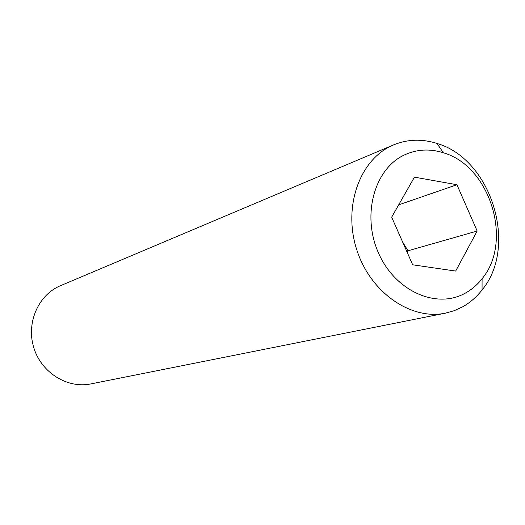 <?xml version="1.0" encoding="UTF-8"?>
<svg xmlns="http://www.w3.org/2000/svg" width="525" height="525" viewBox="0 0 525 525"><rect width="100%" height="100%" fill="white"/><g stroke="black" fill="none" stroke-linecap="round" stroke-linejoin="round"><path stroke-width="0.79" d="M391.755 145.707C359.402 160.296 342.897 207.172 356.744 249.697C370.237 292.346 410.786 320.486 445.436 313.162L454.25 310.675L462.564 306.863C470.065 302.662 476.562 297.032 482.062 289.964C518.385 246.461 491.492 159.029 436.997 143.463C422.061 138.705 407.61 139.171 393.665 144.861L391.755 145.707M404.657 154.836C374.423 168.538 361.443 215.125 378.538 253.083C395.194 291.27 436.597 309.474 465.347 293.114C471.778 289.551 477.356 284.747 482.088 278.703C513.384 241.493 490.147 165.946 443.343 152.762C429.883 148.536 416.988 149.225 404.657 154.836M393.665 144.861L59.299 286.204C37.61 295.962 25.981 323.899 34.007 348.397C41.81 372.96 67.548 388.749 90.812 383.919L445.436 313.162M455.674 271.071L412.676 264.803L391.67 217.173L414.448 177.148L456.94 184.734L477.173 231.046L455.674 271.071M407.065 252.092L408.01 250.773L402.623 242.012M477.173 231.046L408.01 250.773M391.932 217.777L391.716 217.088M456.94 184.734L398.672 204.868M443.343 152.762L436.997 143.463M482.088 278.703L482.062 289.964"/></g></svg>
